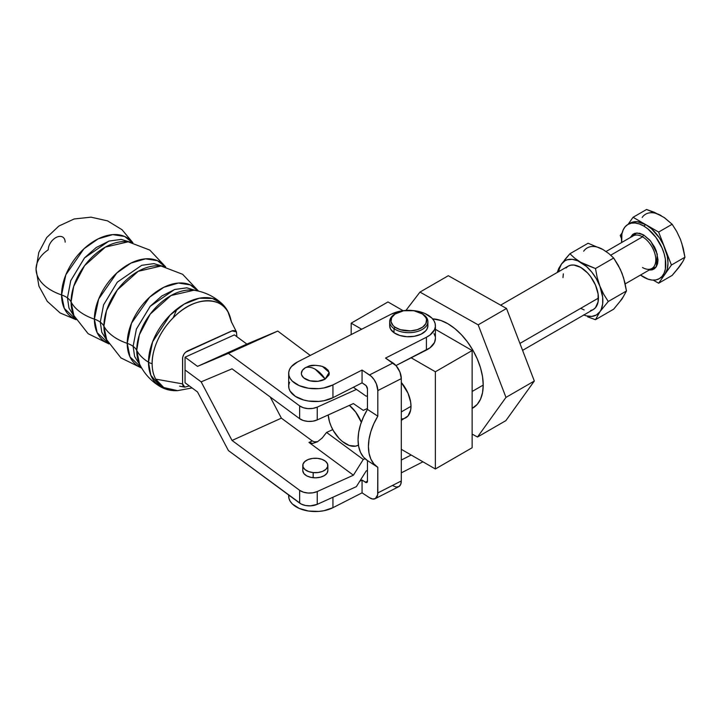 <?xml version="1.0" encoding="UTF-8"?>
<svg xmlns="http://www.w3.org/2000/svg" width="721" height="721" viewBox="0 0 721 721"><rect width="100%" height="100%" fill="white"/><g stroke="black" fill="none" stroke-linecap="round" stroke-linejoin="round"><path stroke-width="1.08" d="M75.867 319.34L64.322 308.444L61.564 294.925A21.233 12.257 180 0 1 67.468 297.917L68.955 308.038L74.939 317.664L68.955 308.038L67.468 297.917A21.233 12.257 0 0 0 61.564 294.925L65.836 274.791L83.951 248.781L98.164 238.858L112.719 234.622L124.625 236.47L132.466 242.598A48.451 31.147 -53.6 0 0 89.566 244.14A48.451 31.147 -53.6 0 0 61.564 294.925A52.011 30.03 180 0 1 36.05 269.086A52.011 30.03 0 0 0 61.564 294.925A48.451 31.147 -53.6 0 0 75.867 319.34M130.789 242.328L121.29 239.417L109.132 241.021L96.145 247.573L84.6 257.803L70.748 280.64L67.468 297.917A21.233 12.257 180 0 1 71.082 301.946A48.451 31.147 126.4 0 1 128.185 241.814L105.392 247.087L84.555 265.689L73.686 286.399L71.082 301.946A52.011 30.03 0 0 0 94.388 319.142A48.451 31.147 -53.6 0 0 108.691 343.556L97.146 332.66L94.388 319.142A21.233 12.257 180 0 1 100.291 322.134L101.787 332.246L107.762 341.871L101.787 332.246L100.291 322.134A21.233 12.257 0 0 0 94.388 319.142L98.669 299.008L116.784 272.998L130.997 263.075L145.543 258.839L157.457 260.687L165.298 266.815A48.451 31.147 -53.6 0 0 122.399 268.347A48.451 31.147 -53.6 0 0 94.388 319.142A52.011 30.03 180 0 1 71.082 301.946A21.233 12.257 0 0 0 67.468 297.917L70.721 280.712L84.474 257.947L108.88 241.102L121.047 239.399L130.591 242.211M141.523 367.764L129.978 356.877L127.22 343.358A21.233 12.257 180 0 1 133.124 346.35L134.611 356.462L140.595 366.088L134.611 356.462L133.124 346.35A21.233 12.257 0 0 0 127.22 343.358L131.492 323.224L149.607 297.214L163.82 287.291L178.375 283.047L190.281 284.894L198.122 291.032A48.451 31.147 -53.6 0 0 155.222 292.564A48.451 31.147 -53.6 0 0 127.22 343.358A52.011 30.03 180 0 1 103.905 326.162A21.233 12.257 0 0 0 100.291 322.134L103.554 304.92L117.307 282.163L141.713 265.319L153.87 263.616L163.415 266.419L153.87 263.616L141.713 265.319L117.307 282.163L103.554 304.92L100.291 322.134A21.233 12.257 180 0 1 103.905 326.162A52.011 30.03 0 0 0 127.22 343.358A48.451 31.147 -53.6 0 0 141.523 367.764M196.247 290.635L186.703 287.823L174.536 289.536L150.13 306.371L136.377 329.137L133.124 346.35L136.404 329.073L150.265 306.227L161.801 295.998L174.788 289.454L186.946 287.841L196.445 290.752M230.648 318.79A50.515 32.481 126.4 0 0 228.124 312.265L231.306 321.593L228.124 312.265A50.515 32.481 -53.6 0 1 230.459 318.087M139.504 363.916L136.738 350.379A21.233 12.257 0 0 0 133.124 346.35A21.233 12.257 180 0 1 136.738 350.379A48.451 31.147 126.4 0 0 139.504 363.916C144.191 373.676 151.203 381.292 160.549 386.78A51.813 33.319 -53.6 0 1 148.49 362.194A51.813 33.319 -53.6 0 1 176.366 309.471A51.813 33.319 -53.6 0 1 221.906 303.595L212.479 298.467L199.293 298.224L184.17 304.1L170.066 315.131L152.609 341.808L148.49 362.194A10.653 6.147 0 0 0 152.14 363.672A50.515 32.481 126.4 0 0 155.7 379.129A50.515 32.481 -53.6 0 1 152.14 363.672A10.653 6.147 180 0 1 148.49 362.194A52.011 30.03 180 0 1 136.738 350.379A48.451 31.147 126.4 0 1 193.841 290.239L171.048 295.511L150.211 314.122L139.342 334.832L136.738 350.379A52.011 30.03 0 0 0 148.49 362.194L150.842 375.299L160.549 386.78C165.704 389.682 171.382 390.971 177.591 390.647L163.748 387.547L155.7 379.129L182.575 383.878L182.954 385.672L184.774 387.141L189.344 385.933L184.846 387.159L182.575 383.878L182.575 358.301C182.963 354.957 184.612 352.506 187.514 350.956L231.919 330.885L236.434 331.894L236.858 336.707L236.479 331.975L235.406 330.804L232.883 330.542L185.621 352.199L184.017 354.029L182.674 357.255L182.575 383.878L155.7 379.129A50.515 32.481 126.4 0 0 177.88 390.629M65.142 242.139A10.725 6.895 126.4 0 0 56.689 237.191A10.725 6.895 126.4 0 0 48.244 249.772A52.011 30.03 180 0 0 36.05 269.086L38.79 252.44L46.658 237.606L58.861 226.052L74.173 218.968L90.999 217.165L107.537 220.869L122.002 229.693L132.871 242.698M106.672 339.699L103.905 326.162A48.451 31.147 126.4 0 1 161.017 266.022L138.216 271.303L117.379 289.905L106.51 310.616L103.905 326.162A48.451 31.147 126.4 0 0 106.672 339.699L120.957 357.913L141.731 368.125M185.045 357.183L185.045 369.972L201.15 381.851L232.045 368.828L299.639 418.685L299.639 405.887L228.413 353.362L197.518 366.385L185.045 357.183L234.388 334.886L246.861 344.088L197.518 366.385L185.045 357.183L234.388 334.886L246.861 344.088L277.756 331.065L310.264 355.444L277.756 331.065L228.413 353.362L277.756 331.065L246.861 344.088L197.518 366.385L228.413 353.362L299.639 405.887L299.639 418.685L303.343 420.523L307.984 421.406L312.86 421.19L317.231 419.919L317.231 407.131L312.86 408.401L307.984 408.618L303.343 407.735L299.639 405.887A12.536 7.237 180 0 0 317.231 407.131L356.354 389.448L317.231 407.131L317.231 419.919L353.398 403.571L317.231 419.919A12.536 7.237 0 0 1 299.639 418.685L232.045 368.828L201.15 381.851L232.045 440.459L299.639 490.307L299.639 503.096A12.536 7.237 0 0 0 317.231 504.34L356.354 486.657L366.223 470.939L367.458 470.38L366.223 470.939L356.354 486.657L317.231 504.34L317.231 491.542L317.231 504.34L310.445 505.854L305.587 505.511L301.333 504.123L228.413 450.571L197.518 391.963L185.045 382.761L197.518 391.963L228.413 450.571L299.639 503.096L299.639 490.307L303.343 492.146L307.984 493.029L312.86 492.822L317.231 491.542A12.536 7.237 180 0 1 299.639 490.307L232.045 440.459L281.388 418.153L232.045 440.459L201.15 381.851L185.045 369.972L201.15 381.851L185.045 369.972L185.045 382.761L185.045 357.183M353.398 387.267L366.223 396.244L367.458 395.685L366.223 396.244L353.398 387.267M367.458 408.474L363.267 410.375L353.398 403.571L363.267 410.375L367.458 408.474M363.267 459.484L326.577 432.42L332.76 429.626L326.577 432.42L322.206 438.007L317.33 441.865L312.689 443.424L310.679 443.253L308.985 442.442L312.283 440.946L314.437 441.856L317.763 441.613L314.437 441.856L312.283 440.946L281.388 418.153L312.283 440.946L308.985 442.442L312.689 443.424L317.33 441.865L322.206 438.007L326.577 432.42L363.267 459.484L353.398 475.202L308.985 442.442L353.398 475.202L317.231 491.542L353.398 475.202L363.267 459.484L365.015 458.691L363.267 459.484M270.231 396.992L281.388 418.153L270.231 396.992M152.14 363.672C151.734 353.461 157.376 330.957 178.186 313.184C199.293 294.646 223.375 299.44 228.124 312.265A50.515 32.481 126.4 0 0 183.494 309.192A50.515 32.481 126.4 0 0 152.14 363.672M173.139 317.826L177.024 308.949M73.848 315.483L71.082 301.946A48.451 31.147 126.4 0 0 73.848 315.483L88.133 333.697L108.898 343.908M302.784 465.469A12.536 7.237 180 0 1 317.465 458.349L322.026 459.358L325.568 461.314L327.541 463.891L327.658 466.712L325.901 469.344L322.521 471.39L318.051 472.534L313.166 472.597A12.536 7.237 180 0 1 302.784 465.469L302.784 470.588A12.536 7.237 0 0 0 313.166 477.717A12.536 7.237 0 0 0 327.848 470.588L327.848 465.469A12.536 7.237 180 0 1 313.166 472.597L313.166 477.717L313.166 472.597L308.606 471.579L305.064 469.632L303.081 467.055L302.964 464.234L304.731 461.602L308.101 459.556L312.572 458.412L317.465 458.349A12.536 7.237 180 0 1 327.848 465.469M396.153 313.329L395.27 313.833A19.116 11.031 0 0 0 394.017 328.641L394.991 327.163A17.854 10.31 180 0 1 396.153 313.329A17.854 10.31 180 0 1 421.406 313.329A17.854 10.31 180 0 1 422.578 314.068L425.868 317.61L426.553 319.592L425.877 323.603L422.596 327.145L417.216 329.704L410.546 330.876L400.38 329.713L394.991 327.163L393.044 325.486L391.007 321.638L391.692 317.628L394.964 314.077L403.58 310.751L413.953 310.742L422.578 314.068A17.854 10.31 180 0 1 420.127 328.578A17.854 10.31 180 0 1 394.991 327.163L394.017 328.641L394.017 332.741A19.116 11.031 0 0 0 415.224 336.121A19.116 11.031 0 0 0 427.895 325.73L427.895 321.638A19.116 11.031 180 0 1 415.224 332.03A19.116 11.031 180 0 1 394.017 328.641A19.116 11.031 0 0 0 420.92 330.164A19.116 11.031 0 0 0 423.542 314.635A19.116 11.031 180 0 1 427.895 321.638M308.246 366.439L305.443 367.683A13.951 8.057 0 0 0 305.443 379.075A13.951 8.057 0 0 0 325.18 379.075A21.927 12.663 -120 0 0 315.311 369.287L325.18 379.075L329.164 372.397L322.503 366.475C315.573 364.88 310.778 364.88 308.128 366.475L305.443 367.683C308.327 366.665 311.616 367.196 315.311 369.287A21.927 12.663 -120 0 0 305.443 367.683L302.423 370.297L301.36 373.379L301.63 374.956L303.712 377.858L309.976 380.823L318.033 381.283L325.18 379.075L329.001 374.956L329.272 373.379L328.208 370.297L325.18 367.683L322.395 366.439M288.751 495.075L288.923 498.229L290.121 501.158L292.293 503.907L299.17 508.395L308.507 511.036L318.88 511.405L323.963 510.711L332.94 507.692L362.059 492.849L362.059 480.06L359.761 481.231L362.059 480.06L365.376 482.223L367.458 481.168L365.376 482.223A3.136 1.694 63 0 0 366.845 482.484A3.136 1.694 63 0 0 367.458 481.538L367.458 460.566L367.458 481.538L366.088 482.556L362.059 480.06L362.059 492.849L369.531 497.733L372.703 499.022L375.389 498.572L377.66 494.813L377.822 467.343L373.82 463.837L370.864 459.079L369.044 453.248L368.431 446.551L369.044 439.224L370.864 431.528L373.82 423.759L377.822 416.179L377.822 390.593L401.309 378.624A12.536 6.768 -117 0 0 393.008 362.969L369.531 374.938A12.536 6.768 63 0 1 377.822 390.593L401.309 378.624L401.309 480.952L377.822 492.921L377.822 467.343A45.432 27.804 -56.8 0 1 377.624 467.208A45.432 27.804 -56.8 0 1 377.822 416.179L377.822 390.593L376.425 383.996L374.136 379.679L371.144 376.2L362.059 370.062L332.94 384.906L323.963 387.925L318.88 388.619L308.507 388.249L299.17 385.609L292.293 381.112L290.121 378.372L288.923 375.443L288.733 372.433L289.563 369.449L291.392 366.629L297.683 361.861L391.152 314.203L297.683 361.861A26.632 15.375 180 0 0 288.679 373.379L288.679 386.177A26.632 15.375 0 0 0 304.361 400.191A26.632 15.375 0 0 0 332.94 397.695L362.059 382.851L365.376 385.023A3.136 1.694 63 0 1 367.458 388.934L367.458 409.402L363.456 416.981L360.491 424.75L358.67 432.438L358.058 439.765L358.67 446.47L360.491 452.301L363.456 457.06L367.449 460.557A45.432 27.804 123.2 0 1 367.25 460.431A45.432 27.804 123.2 0 1 367.449 409.402L377.822 416.179L367.449 409.402L377.822 416.179L367.458 409.402L367.458 388.934L366.178 385.735L362.059 382.851L362.059 370.062L362.059 382.851L332.94 397.695L332.94 384.906L332.94 397.695L323.963 400.714L318.88 401.408L308.507 401.038L303.613 399.984L295.349 396.352L290.121 391.161L288.923 388.231L288.733 385.221L289.563 382.247M401.309 472.841L422.948 461.81L401.309 472.841M288.679 495.021L288.679 496.174A26.632 15.375 0 0 0 304.361 510.189A26.632 15.375 0 0 0 332.94 507.692L362.059 492.849L369.531 497.733A12.536 6.768 63 0 0 375.217 498.662L398.704 486.693A12.536 6.768 -117 0 0 401.309 480.952L377.822 492.921A12.536 6.768 63 0 1 375.217 498.662M411.177 455.014L401.309 460.052L411.177 455.014M435.412 325.73L435.412 338.519A26.632 15.375 0 0 1 426.408 350.046L426.408 337.257A26.632 15.375 180 0 0 435.412 325.73A26.632 15.375 180 0 0 411.871 310.463L420.478 311.923L424.921 313.5L431.798 317.997L433.97 320.737L435.169 323.675L435.358 326.685L434.529 329.659L429.968 335.049L426.408 337.257L426.408 350.046L395.964 365.565L429.968 347.837L434.529 342.448L435.412 338.455M435.169 336.464L433.97 333.526M391.152 314.203L400.137 311.193L405.698 310.463A26.632 15.375 180 0 0 391.152 314.203M393.008 485.756L396.19 487.054L398.875 486.594L400.678 484.449L401.309 480.952L401.309 378.624L399.912 372.027L396.19 365.826L385.546 358.085L426.408 337.257L385.546 358.085L393.008 362.969L369.531 374.938L362.059 370.062L332.94 384.906A26.632 15.375 180 0 1 304.361 387.393A26.632 15.375 180 0 1 288.679 373.379M389.673 325.676L390.503 328.947L394.017 332.741L399.785 335.463L406.923 336.716L414.35 336.283L420.92 334.256L425.642 330.921L427.075 328.929L427.895 325.676M320.656 365.935L315.311 365.322L309.976 365.935M332.94 507.692L332.94 497.238L332.94 507.692M421.839 313.581A19.116 11.031 180 0 1 423.542 314.635A19.116 11.031 0 0 0 422.299 313.833L421.406 313.329M389.673 321.638L389.673 325.73A19.116 11.031 0 0 0 394.017 332.741L394.017 328.641A19.116 11.031 180 0 1 389.673 321.638A19.116 11.031 180 0 1 395.721 313.581M302.784 470.759L303.856 473.517L306.668 475.824L310.796 477.338L315.618 477.825L320.385 477.203L324.387 475.581L327.001 473.201L327.839 470.416M401.309 411.907L410.997 406.311L401.309 411.907M522.581 350.361L593.239 309.57A25.064 14.474 -120 0 0 598.43 298.097L519.922 343.421L598.43 298.097A25.064 14.474 -120 0 0 587.489 272.871A25.064 14.474 -120 0 0 568.175 266.157L570.861 265.166L573.925 265.04L580.711 267.401L587.489 272.871L590.553 276.531L595.447 285.002L598.088 293.907L598.088 301.892L595.447 307.741L593.239 309.57L590.553 310.562M349.37 405.391A25.064 14.474 60 0 1 361.311 422.29L355.723 412.106L349.343 405.364M660.364 277.964A31.327 18.088 -120 0 0 661.508 277.396A31.327 18.088 -120 0 0 665.023 274.124A31.327 18.088 -120 0 0 665.023 248.547A31.327 18.088 -120 0 0 645.845 224.682L643.628 225.961A31.327 18.088 60 0 1 664.095 253.567A31.327 18.088 60 0 1 659.291 278.676A31.327 18.088 60 0 1 643.628 277.116A31.327 18.088 60 0 1 640.491 275.052L647.945 279.126L652.099 280.072L655.93 279.919L659.291 278.676L662.049 276.386L664.095 273.142L665.357 269.077L665.357 259.091L664.095 253.567L662.049 247.961L655.93 237.38L647.945 228.945L643.628 225.961L645.845 224.682L633.047 217.291L628.117 224.321L633.047 217.291L646.575 209.487L661.337 215.723A31.327 18.088 -120 0 0 642.159 217.445M625.188 283.894L651.919 268.455A18.8 10.851 -120 0 0 654.794 253.395A18.8 10.851 -120 0 0 642.519 236.83L610.741 255.18L642.519 236.83A18.8 10.851 -120 0 0 633.119 235.902L606.073 251.512M678.921 267.031L681.814 262.913M681.814 243.338L684.95 257.217L683.229 260.885L678.767 267.572L672.161 275.413L658.633 283.227L671.422 265.031L658.633 232.063L633.047 217.291L646.575 209.487L654.353 212.298L664.465 217.688L672.161 224.258L676.767 231.567L680.534 239.597L683.229 248.231L684.95 257.217L671.422 265.031L684.95 257.217L683.229 260.885L680.534 265.175L672.161 275.413L658.633 283.227L671.422 265.031L658.633 232.063L672.161 224.258L658.633 232.063L645.845 224.682L651.577 228.863L659.327 237.75L663.419 244.834L667.24 255.991L667.997 263.048L667.24 269.239L665.023 274.124L663.419 275.981L659.291 278.676M664.239 217.616L672.161 224.258L676.767 231.567L680.534 239.597M620.258 235.488L621.475 238.615L620.258 235.488L622.169 232.775L620.258 235.488M653.28 280.136L658.633 283.227L653.28 280.136M630.172 223.131L632.353 222.176L637.364 221.735L645.845 224.682A31.327 18.088 -120 0 0 630.172 223.131L627.964 224.411A31.327 18.088 60 0 1 643.628 225.961L639.302 223.952L635.147 223.014L631.317 223.168L627.964 224.411L625.206 226.691L623.16 229.936L621.899 234.001L621.691 242.499A31.327 18.088 60 0 1 627.964 224.411M642.519 267.527A18.8 10.851 -120 0 0 653.091 267.581A18.8 10.851 -120 0 0 654.425 252.242A18.8 10.851 -120 0 0 642.519 236.83L643.628 234.911L650.748 241.193L657.282 254.134L656.29 266.77L649.107 270.078L652.262 269.834L654.479 268.735L656.326 266.698L657.579 263.688L658.021 259.857L656.326 251.052L654.479 246.87L649.936 240.237L643.628 234.911L642.519 236.83A18.8 10.851 -120 0 0 631.938 236.776M630.307 237.524L632.777 234.343L634.985 233.253L639.59 233.253L643.628 234.911L636.823 232.955L630.316 237.515M584.1 264.084L580.711 262.282A31.327 18.088 60 0 1 599.89 286.147L597.195 277.513L595.474 268.527L584.1 264.084M558.775 271.583A31.327 18.088 60 0 1 561.524 263.994A31.327 18.088 60 0 1 580.711 262.282L574.781 258.244L569.896 253.756L561.524 263.994L558.82 268.284L557.189 272.502L558.82 268.284M587.705 316.87L595.474 319.691L601.179 309.471L602.675 303.883L602.675 297.205L599.89 286.147A31.327 18.088 60 0 1 599.89 311.733L608.272 301.495L603.657 294.177L596.375 278.82L591.788 272.105L586.443 266.464L577.818 260.831L572.231 259.335L567.22 259.785L565.048 260.732L561.524 263.994L559.307 268.888L558.748 271.844M583.604 314.897L586.443 315.888L591.788 316.411L596.375 314.996L599.89 311.733A31.327 18.088 60 0 1 583.839 314.996M584.163 309.931L580.711 308.327M562.984 277.63L563.326 273.836M565.976 267.987L568.175 266.157L500.635 305.154M564.606 259.93L569.896 253.756L588.093 243.247L602.864 249.493L608.794 253.531L613.67 258.019L608.794 253.531L602.864 249.493L588.093 243.247L569.896 253.756L574.781 258.244L580.711 262.282L595.474 268.527L613.67 258.019L620.285 269.248L623.539 277.63L626.468 290.987L624.747 282.001L622.052 273.358L618.285 265.337L613.67 258.019L595.474 268.527L597.195 277.513L599.89 286.147L603.657 294.177L608.272 301.495L626.468 290.987L608.272 301.495L599.89 311.733L595.474 319.691L613.67 309.183L622.052 298.945L626.468 290.987L622.052 298.945L613.67 309.183L595.474 319.691L594.014 319.214M561.037 264.706L562.137 263.138M605.757 251.386L602.864 249.493A31.327 18.088 -120 0 0 583.677 251.205M620.439 300.792L623.332 296.682M623.332 277.098L620.439 269.645M358.445 445.127A25.064 14.474 60 0 1 358.409 445.145A25.064 14.474 60 0 1 339.789 439.143A25.064 14.474 60 0 1 328.217 414.954L329.506 421.821L331.146 426.3L333.345 430.68L339.095 438.431L342.421 441.513L349.343 445.506L355.723 446.146L358.445 445.127M472.138 391.476L483.214 385.077A50.128 28.939 -120 0 0 432.609 318.862L440.855 320.475L447.768 323.684L454.69 328.461L461.341 334.634L467.469 341.952L472.841 350.145L477.248 358.887L480.519 367.854L482.538 376.704L483.214 385.077L472.138 391.476M472.138 408.428L472.832 408.023A50.128 28.939 -120 0 0 483.214 385.077L482.538 392.675L480.519 399.182L477.248 404.373L472.138 408.41M387.961 301.946L403.138 310.706L387.961 301.946L351.181 323.17L387.961 301.946M435.412 329.335L472.138 350.541L472.138 447.75L435.367 468.983L401.309 449.318L435.367 468.983L472.138 447.75L472.138 350.541L435.412 329.335M351.181 334.58L351.181 323.17L361.681 329.236L351.181 323.17L351.181 334.58M411.177 357.814L435.367 371.775L472.138 350.541L435.367 371.775L435.367 468.983L435.367 371.775L411.177 357.814M401.309 420.379L408.014 415.954L410.655 410.105L410.997 406.311L410.655 402.12L408.014 393.215L401.309 382.472A25.064 14.474 60 0 1 405.806 417.783A25.064 14.474 60 0 1 401.309 418.955M478.167 324.838L506.521 308.471L534.333 381.021L505.971 397.397L478.167 324.838L419.973 292.086L405.932 310.436L419.973 292.086L448.327 275.71L419.973 292.086L478.167 324.838L505.971 397.397L534.333 381.021L505.863 420.64L477.509 437.016L505.971 397.397L477.509 437.016L505.863 420.64L534.333 381.021L506.521 308.471L478.167 324.838M472.138 434.105L477.509 437.016L472.138 434.105M448.327 275.71L506.521 308.471L448.327 275.71M193.841 290.239C204.557 291.834 213.912 296.286 221.906 303.595C226.205 307.66 229.116 312.707 230.63 318.736L231.729 322.729M231.306 321.602L236.434 331.894M192.083 387.952L177.546 390.647M184.846 387.159L179.619 386.177M128.185 241.814L149.806 250.079L165.695 266.905M161.017 266.022L182.638 274.295L198.527 291.122M36.05 269.086L38.925 286.147L47.253 301.333L60.113 312.95L76.075 319.7M377.624 467.208L367.25 460.431"/></g></svg>
